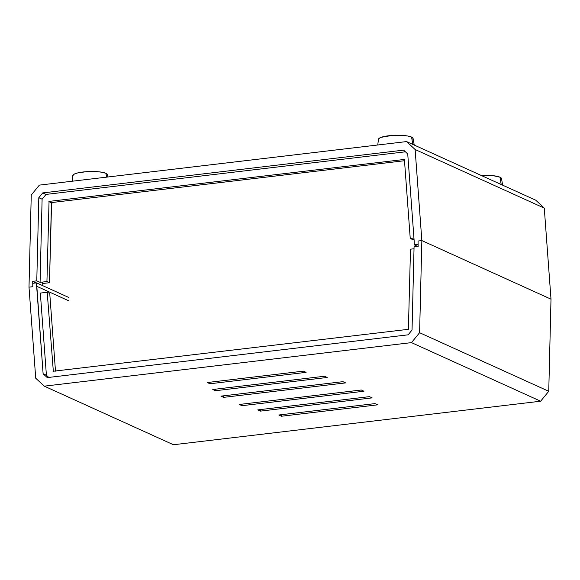 <?xml version="1.0" encoding="UTF-8"?>
<svg xmlns="http://www.w3.org/2000/svg" width="580" height="580" viewBox="0 0 580 580"><rect width="100%" height="100%" fill="white"/><g stroke="black" fill="none" stroke-linecap="round" stroke-linejoin="round"><path stroke-width="0.87" d="M39.367 185.114L406.565 141.578L535.717 200.173L544.279 208.111L535.717 200.173L406.565 141.578L415.128 149.517L421.849 240.577L551 299.171L544.279 208.111L415.128 149.517L421.849 240.577L418.028 241.033L421.849 240.577L551 299.171L544.279 208.111L415.128 149.517L406.565 141.578L39.367 185.114L31.247 195.032L39.367 185.114M410.241 238.467L412.786 239.62L414.048 239.475L412.786 239.62L410.241 238.467L413.946 238.032L410.241 238.467L404.405 159.449L410.241 238.467M42.739 192.915L403.6 150.133L42.739 192.915L38.809 197.707L42.108 199.201L46.03 194.416L42.739 192.915L38.809 197.707L42.108 199.201L40.078 282.358L36.779 280.858L38.809 197.707L36.779 280.858L32.697 281.344L32.828 286.701L29 287.158L32.828 286.701L29 287.158L31.247 195.032L29 287.158L32.828 286.701L32.741 283.315L36.569 282.866L36.649 286.252L68.969 300.911L36.649 286.252L43.116 373.766L47.248 377.602L408.117 334.82L47.248 377.602L43.116 373.766L36.569 282.866L68.882 297.525L36.569 282.866L32.741 283.315L32.828 286.701L32.697 281.344L36.156 282.917L32.697 281.344L36.779 280.858L40.078 282.358L46.936 281.539L40.078 282.358L42.108 199.201L46.03 194.416L42.739 192.915M405.405 151.808L46.03 194.416L405.405 151.808M407.733 153.968L403.6 150.133L407.733 153.968L414.2 241.483L407.733 153.968M418.028 241.033L418.108 244.419L414.279 244.869L414.2 241.483L414.279 244.869L417.738 246.442L414.279 244.869L418.108 244.419L418.028 241.033L421.849 240.577L418.028 241.033L418.158 246.391L418.028 241.033M49.481 282.699L46.936 281.539L49.046 201.405L404.405 159.449L49.046 201.405L51.591 202.565L49.481 282.699L42.623 283.511L49.481 282.699L46.936 281.539L49.046 201.405L51.591 202.565L48.887 201.601L51.431 202.754L49.481 282.699M404.499 160.718L51.591 202.565L404.499 160.718M173.434 444.744L540.633 401.208L411.481 342.62L44.283 386.157L173.434 444.744L540.633 401.208L548.752 391.29L551 299.171L421.849 240.577L419.601 332.702L411.481 342.62L44.283 386.157L35.721 378.218L29 287.158L35.721 378.218L44.283 386.157L173.434 444.744M327.171 377.471L215.47 390.717L212.773 389.492L324.466 376.246L327.171 377.471L215.47 390.717L212.773 389.492L324.466 376.246L327.171 377.471M242.005 405.688L239.301 404.463L361.275 390.007L363.972 391.232L242.005 405.688L239.301 404.463L361.275 390.007L363.972 391.232L242.005 405.688L241.896 404.159L242.005 405.688M260.442 411.118L257.745 409.893L369.438 396.647L372.142 397.873L260.442 411.118L257.745 409.893L369.438 396.647L372.142 397.873L260.442 411.118L260.333 409.582L260.442 411.118M281.517 416.23L278.82 415.004L374.97 403.608L377.674 404.833L281.517 416.23L278.82 415.004L374.97 403.608L377.674 404.833L281.517 416.23L281.409 414.7L281.517 416.23M345.607 382.894L223.641 397.358L220.936 396.133L342.911 381.669L345.607 382.894L223.641 397.358L220.936 396.133L342.911 381.669L345.607 382.894M306.095 372.36L209.938 383.757L207.241 382.532L303.391 371.135L306.095 372.36L209.938 383.757L207.241 382.532L303.391 371.135L306.095 372.36M47.197 292.255L49.742 293.407L55.484 371.156L49.742 293.407L47.197 292.255L40.339 293.074L47.197 292.255L53.345 371.41L47.197 292.255M408.117 334.82L412.039 330.027L414.069 246.877L412.039 330.027L408.117 334.82M48.742 377.428L46.407 375.26L43.116 373.766L46.407 375.26L48.742 377.428M40.339 293.074L46.407 375.26L40.339 293.074M414.069 246.877L418.158 246.391L414.069 246.877M421.849 240.577L419.601 332.702L548.752 391.29L551 299.171L421.849 240.577M419.601 332.702L548.752 391.29L540.633 401.208L411.481 342.62L419.601 332.702M410.502 249.182L414.018 248.769L410.502 249.182L408.392 329.317L53.034 371.272L408.392 329.317L410.502 249.182M223.525 395.828L223.641 397.358L223.525 395.828M215.361 389.18L215.47 390.717L215.361 389.18M209.829 382.227L209.938 383.757L209.829 382.227M42.253 282.098L42.173 285.404L42.253 282.098M52.657 202.435L51.41 203.819L52.657 202.435M501.192 184.505L499.996 177.197A17.32 3.69 178.6 0 0 481.335 175.501L493.413 175.733L499.996 177.197L501.192 184.505M501.258 179.292L501.076 177.857L499.996 177.197A17.32 3.69 178.6 0 1 501.497 178.531L502.65 185.172M412.844 139.185L413.083 138.453L411.583 137.09L412.779 144.398L411.583 137.09A17.32 3.69 178.6 0 0 392.392 135.423A17.32 3.69 178.6 0 0 378.464 139.265L377.754 145M414.236 145.058L413.076 138.424A17.32 3.69 178.6 0 0 411.583 137.09L407.675 136.003L401.962 135.372L391.935 135.452L381.118 137.337L379.603 138.018L378.464 139.468M107.206 175.421L107.025 173.985L105.944 173.326L106.568 177.147L105.944 173.326A17.32 3.69 178.6 0 0 86.753 171.658A17.32 3.69 178.6 0 0 72.826 175.508L72.116 181.235M107.851 176.994L107.438 174.66A17.32 3.69 178.6 0 0 105.944 173.326L102.037 172.238L96.324 171.607L86.297 171.687L77.561 172.956L73.965 174.261L72.826 175.704"/></g></svg>
